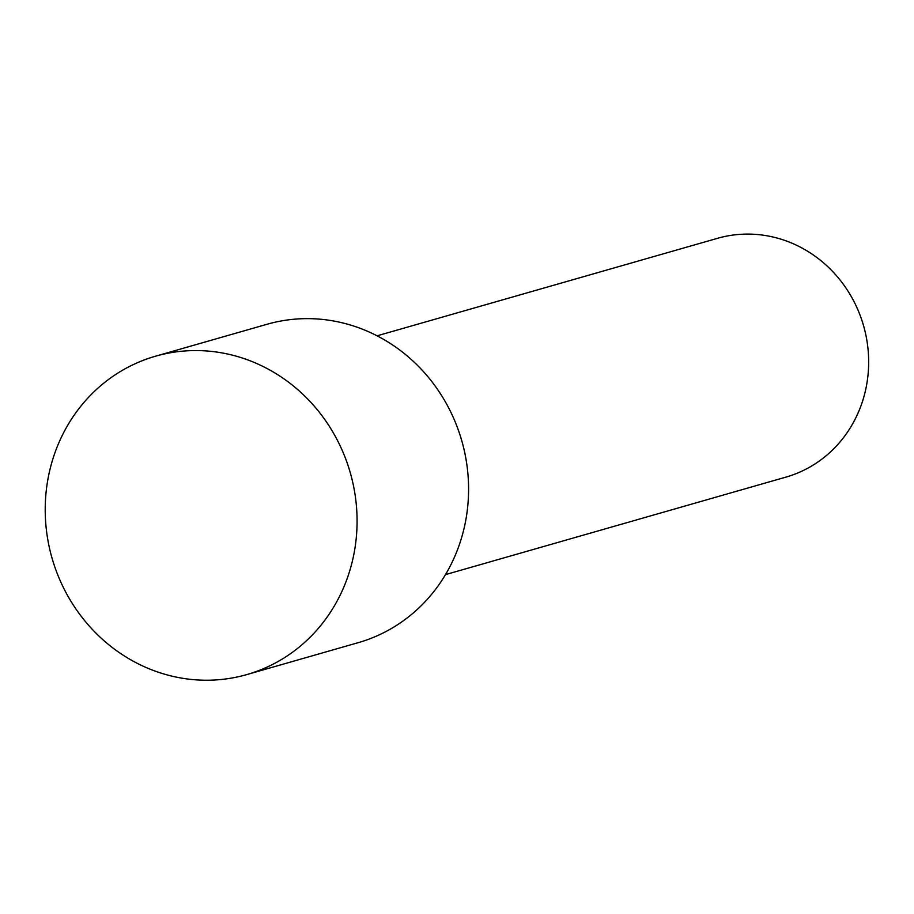 <?xml version="1.0" encoding="UTF-8"?>
<svg xmlns="http://www.w3.org/2000/svg" width="914" height="914" viewBox="0 0 914 914"><rect width="100%" height="100%" fill="white"/><g stroke="black" fill="none" stroke-linecap="round" stroke-linejoin="round"><path stroke-width="1.37" d="M445.484 574.62L785.914 477.119A124.201 116.341 -106 0 0 862.747 322.985A124.201 116.341 -106 0 0 717.513 238.314L377.094 335.815M246.746 674.601L358.254 642.656A165.605 155.117 -106 0 0 460.702 437.155A165.605 155.117 -106 0 0 267.059 324.264L155.551 356.197A165.605 155.117 -106 0 0 53.103 561.71A165.605 155.117 -106 0 0 246.746 674.601A165.605 155.117 -106 0 0 349.194 469.088A165.605 155.117 -106 0 0 155.551 356.197"/></g></svg>
